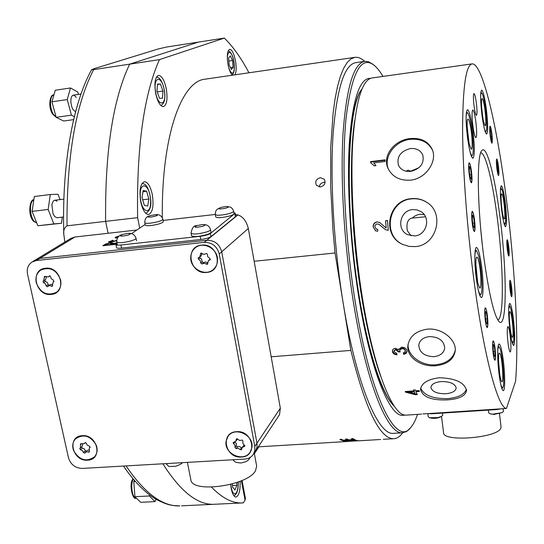 <?xml version="1.0" encoding="UTF-8"?>
<svg xmlns="http://www.w3.org/2000/svg" width="544" height="544" viewBox="0 0 544 544"><rect width="100%" height="100%" fill="white"/><g stroke="black" fill="none" stroke-linecap="round" stroke-linejoin="round"><path stroke-width="0.82" d="M320.47 186.939C324.666 185.552 325.958 183.002 324.353 179.289L320.321 177.677C316.078 179.064 314.792 181.628 316.465 185.354L320.47 186.939M319.226 186.925C319.695 184.368 321.246 182.832 323.877 182.308L325.135 182.322M389.239 438.974L383.302 439.294M230.67 484.391L231.241 488.648C232.376 494.047 233.934 496.849 235.926 497.06C238.959 495.924 240.36 490.668 240.122 481.284M166.308 88.91C164.404 80.233 161.799 75.725 158.494 75.371C155.074 77.017 154.129 82.96 155.645 93.201C157.59 101.864 160.188 106.345 163.424 106.651C166.858 104.978 167.817 99.069 166.308 88.91M152.313 194.582C150.45 186.306 147.825 182.022 144.425 181.723C140.291 183.654 139.053 190.332 140.712 201.763C142.61 210.011 145.221 214.268 148.553 214.52C152.708 212.561 153.959 205.911 152.313 194.582M234.954 74.827C236.341 72.06 236.531 67.463 235.525 61.044C234.022 53.591 232.077 49.674 229.69 49.314C227.31 50.612 226.726 55.542 227.936 64.097C229.004 69.652 230.466 73.358 232.336 75.215M382.956 76.418C379.902 71.21 376.863 67.408 373.83 65.028C360.733 55.338 351.451 73.386 345.977 119.177C341.496 165.077 344.889 237.402 355.021 300.642C370.131 396.63 396.134 446.984 410.564 427.747C413.182 424.81 415.507 420.356 417.527 414.378M410.434 427.904L406.565 431.542L402.438 432.8C387.702 434.765 366.194 383.017 353.26 301.226C344.155 244.378 340.32 179.744 343.012 133.817C346.44 87.387 353.709 63.233 364.82 61.35L368.587 61.758L372.844 64.24M402.56 432.793L402.376 433.248C399.69 436.791 396.739 438.614 393.516 438.716C379.678 438.546 365.459 409.108 350.846 350.404L343.026 302.158C356.082 383.751 378.1 435.35 393.326 433.357L393.999 433.316M368.186 78.526L369.784 78.642M404.852 415.031L403.022 415.324C389.599 417.153 370.131 369.546 358.496 295.365C350.329 243.977 346.868 185.722 349.255 144.153C352.281 102.068 358.829 80.145 368.9 78.397L370.403 78.37M352.811 440.667L355.171 440.341L352.179 440.184L347.895 441.034L343.23 440.905L346.229 440.436L344.896 440.912L348.779 440.851L351.798 440.062L356.769 440.286L352.811 440.667M346.1 441.483L359.4 440.715L346.093 441.402M341.965 440.429L354.94 439.647L352.92 438.6L351.397 438.695L353.076 439.586L348.69 439.851L347.113 439.035L345.59 439.13L347.167 439.94L343.128 440.184L341.442 439.321L339.918 439.416L341.965 440.429L341.938 439.627L341.285 439.334M350.846 350.404L271.184 356.81M254.157 261.276L335.05 252.98L333.01 230.581L330.684 186.946L330.752 147.03L333.118 113.03L335.084 98.77L337.518 86.53L340.374 76.391L343.597 68.415L347.126 62.594L350.907 58.929L354.892 57.344C358.081 56.957 361.352 58.296 364.704 61.363M354.749 57.372L205.292 79.152C181.614 80.784 161.35 135.769 162.302 217.688M364.677 61.37L355.783 62.655C344.304 64.593 336.722 88.74 333.03 135.102C330.092 180.962 333.826 245.453 343.026 302.158L335.05 252.98M248.962 72.787C241.257 58.188 233.05 46.628 224.339 38.094L198.404 42.106L129.649 64.165L159.433 59.636L224.339 38.094M159.433 59.636C143.793 94.874 136.524 147.546 137.632 217.661L105.631 221.36C104.91 151.735 112.914 99.334 129.649 64.165L198.404 42.106L166.974 46.961L158.338 48.94L94.098 68.694L91.61 69.686L93.643 69.632L129.649 64.165C112.914 99.334 104.91 151.735 105.631 221.36L108.079 233.274L105.631 221.36L66.987 225.828C64.335 227.671 63.274 230.5 63.798 234.328L64.865 242.066M139.713 228.113L137.632 217.661M211.541 487.159C222.061 497.964 232.091 503.234 241.624 502.976L243.318 502.887L245.052 500.106L241.4 480.753M258.93 446.801L254.374 453.716M242.032 480.474L245.432 498.522L245.052 500.106M215.308 504.22L213.67 504.302C197.356 504.886 180.424 491.388 162.874 463.787C180.424 491.388 197.356 504.886 213.67 504.302L181.574 505.825M404.192 414.888L402.655 415.324M347.167 439.94L346.95 439.049M353.076 439.586L352.702 438.614M353.484 438.926L353.056 438.954M347.555 439.287L347.147 439.307M357.748 440.681L347.48 441.374L357.755 440.783M394.339 406.239C382.255 395.787 367.567 352.396 358.312 293.604C343.72 204.884 346.848 105.849 361.876 89.141M361.842 89.223C347.147 107.243 344.318 205.761 358.775 293.719C367.9 351.73 382.31 394.917 394.291 406.171M380.861 376.774C373.232 355.674 366.642 327.916 361.08 293.508C351.077 231.486 348.704 159.603 354.647 120.802M232.553 60.472L230.323 55.882L228.616 58.086L229.16 64.933L231.404 69.51L233.097 67.259L232.553 60.472L228.847 61.023M230.493 67.64L233.097 67.259M232.322 483.942L232.567 487.07L235.015 490.028L236.851 485.336L236.633 482.582M232.444 485.561L236.851 485.336M143.208 190.414L142.038 197.465L144.316 205.319L147.723 206.06L148.866 199.043L146.622 191.257L143.208 190.414M142.997 191.699L146.622 191.257M142.712 199.777L148.866 199.043M157.454 84.096L156.992 91.304L159.528 98.376L162.493 98.206L162.942 91.059L160.439 84.021L157.454 84.096M157.434 84.463L160.439 84.021M157.202 91.888L162.942 91.059M134.388 480.406L133.79 481.59L134.932 496.706L140.678 502.302L155.02 501.609L156.114 499.249M149.294 494.686L149.389 495.978L155.02 501.609M149.389 495.978L134.932 496.706M135.34 481.508L133.79 481.59M57.079 217.743L54.842 216.723L53.047 213.751L51.898 204.993C52.782 200.423 54.488 199.192 57.011 201.321M60.058 199.6L58.004 194.262L50.3 194.528L34.333 196.5L32.096 211.385L37.869 225.767L61.486 223.264L62.329 217.124M50.3 194.528L48.151 209.46L53.836 223.91L61.486 223.264M53.836 223.91L37.869 225.767M48.151 209.46L32.096 211.385M75.575 111.853L72.978 109.548L71.801 106.93L70.876 102.503L70.924 98.981C71.951 94.479 73.732 93.996 76.269 97.526M78.404 94.404L77.778 92.031L70.489 87.978L55.277 90.236L51.925 101.803L56.175 117.341L63.634 121.033L73.644 119.626M70.489 87.978L67.245 99.572L71.434 115.178L74.351 116.668M71.434 115.178L56.175 117.341M67.245 99.572L51.925 101.803M496.917 168.892C497.495 173.067 498.032 175.29 498.535 175.556C499.086 174.74 499.025 171.435 498.372 165.648C497.801 161.466 497.257 159.236 496.754 158.957C496.203 159.759 496.257 163.071 496.917 168.892M490.232 136.102C490.838 140.508 491.416 142.854 491.953 143.147C492.517 142.338 492.47 139.026 491.803 133.198C491.191 128.785 490.62 126.432 490.069 126.126C489.505 126.915 489.559 130.24 490.232 136.102M507.348 250.002C507.865 253.817 508.354 255.836 508.817 256.061C509.368 255.163 509.313 251.75 508.647 245.813C508.13 241.998 507.64 239.972 507.178 239.734C506.62 240.618 506.682 244.038 507.348 250.002M510.204 290.904C510.714 294.603 511.19 296.562 511.639 296.772C512.217 295.814 512.169 292.278 511.482 286.171C510.979 282.465 510.503 280.5 510.048 280.276C509.47 281.221 509.524 284.764 510.204 290.904M429.406 336.586C423.273 337.402 419.73 340.184 418.771 344.937C419.288 352.424 424.361 356.34 433.983 356.687C440.246 355.885 443.822 353.036 444.72 348.126C444.054 340.734 438.954 336.886 429.406 336.586M408.163 343.869C406.756 355.259 421.376 366.214 435.832 364.786C446.651 363.487 453.125 358.646 455.26 350.261M435.717 365.731C420.954 367.207 405.933 357.041 407.959 345.039C409.795 336.117 416.269 330.827 427.38 329.168C441.959 327.597 456.586 339.905 455.219 350.887C453.689 359.523 447.188 364.466 435.717 365.731M441.164 381.575C434.772 382.282 431.351 384.22 430.896 387.403C432.065 391.687 437.05 393.802 445.828 393.747C452.261 393.067 455.709 391.116 456.164 387.879C454.974 383.622 449.97 381.521 441.164 381.575M420.696 388.13C423.844 395.325 432.847 398.82 447.698 398.623C458.252 397.61 464.481 394.495 466.392 389.28M447.685 399.867C431.712 400.54 422.661 397.079 420.532 389.497C421.355 383.241 427.57 379.331 439.192 377.754C455.226 378.202 464.345 382.412 466.534 390.388C465.712 395.787 459.428 398.942 447.685 399.867M485.37 320.81C485.982 325.108 486.601 327.379 487.227 327.617C488.084 326.42 488.097 322.116 487.261 314.711C486.649 310.406 486.023 308.122 485.398 307.87C484.534 309.046 484.527 313.358 485.37 320.81M493.238 353.818C493.816 357.877 494.387 360.012 494.958 360.23C495.788 359.013 495.788 354.736 494.965 347.412C494.394 343.346 493.816 341.204 493.238 340.966C492.415 342.162 492.408 346.446 493.238 353.818M425.496 216.791L412.257 218.062L414.739 216.111L417.602 214.805L420.056 214.295L424.096 214.499M412.529 209.603L416.894 209.862L420.9 211.555C431.202 217.491 426.673 235.266 414.691 235.933L407.517 234.614C396.1 229.486 399.935 210.385 412.529 209.603M403.179 244.623C381.861 235.749 388.436 200.369 411.645 198.866C417.37 198.288 422.606 199.566 427.373 202.708M411.359 198.676C417.234 198.077 422.559 199.417 427.339 202.681C444.856 213.778 436.628 245.426 415.29 246.595L409.054 246.405L403.084 244.576C381.024 235.708 387.818 200.09 411.359 198.676M472.308 223.883C473.008 228.698 473.702 231.241 474.402 231.526C475.252 230.445 475.266 226.318 474.436 219.137C473.742 214.316 473.042 211.759 472.335 211.453C471.485 212.514 471.478 216.655 472.308 223.883M412.257 218.062L411.93 218.008C407.687 219.205 406.157 223.455 407.354 230.751L411.108 235.81M408.211 170.177L410.604 171.204L418.989 167.688M410.38 148.553C416.405 148.104 420.539 150.253 422.783 154.999C424.415 163.424 420.369 168.898 410.652 171.414C404.811 171.822 400.744 169.782 398.453 165.281C396.556 156.76 400.527 151.184 410.38 148.553M388.552 169.51C382.935 157.304 394.883 140.828 410.271 139.325C420.838 138.462 428.271 142.127 432.568 150.307M409.958 138.584C421.008 137.605 428.488 141.365 432.412 149.865C437.342 161.656 425.768 178.799 410.448 180.173C399.894 180.798 392.455 176.95 388.124 168.626C381.874 155.951 394.318 140.087 409.958 138.584M469.248 174.842C469.968 179.826 470.682 182.471 471.396 182.77C472.199 181.771 472.199 177.806 471.396 170.877C470.682 165.886 469.962 163.234 469.241 162.908C468.438 163.887 468.438 167.865 469.248 174.842M472.92 126.113C473.953 133.368 474.953 137.231 475.925 137.693C476.952 136.381 476.918 131.022 475.823 121.618C474.796 114.356 473.79 110.473 472.797 109.963C471.777 111.241 471.818 116.62 472.92 126.113M508.089 343.42C508.844 348.854 509.565 351.716 510.258 352.009C511.224 350.418 511.17 344.794 510.095 335.145C509.347 329.698 508.626 326.815 507.919 326.495C506.954 328.046 507.008 333.69 508.089 343.42M474.076 106.114C474.898 111.921 475.694 115.015 476.456 115.396C477.238 114.396 477.197 110.228 476.347 102.898C475.531 97.09 474.735 93.983 473.96 93.568C473.178 94.554 473.219 98.729 474.076 106.114M482.018 115.525C483.643 127.133 485.18 133.307 486.628 134.042C488.111 131.995 488.002 123.576 486.295 108.793C484.69 97.179 483.147 90.95 481.658 90.093C480.175 92.058 480.291 100.531 482.018 115.525M501.745 210.922C503.105 220.864 504.376 226.12 505.56 226.705C506.926 224.55 506.784 216.22 505.145 201.715C503.798 191.767 502.52 186.456 501.31 185.783C499.943 187.85 500.092 196.234 501.745 210.922M510.068 331.133C511.319 340.231 512.509 345.025 513.638 345.508C515.168 342.904 515.059 333.703 513.298 317.914C512.06 308.781 510.864 303.933 509.708 303.375C508.171 305.864 508.293 315.119 510.068 331.133M499.236 375.476C500.596 385.098 501.928 390.157 503.241 390.653C505.206 391.082 505.124 373.68 503.166 359.387C501.82 349.717 500.473 344.597 499.134 344.026C497.202 343.461 497.223 360.876 499.236 375.476M476.422 279.514C478.081 290.924 479.733 296.936 481.386 297.548C483.575 297.881 483.596 280.779 481.508 265.737C479.883 254.286 478.217 248.2 476.51 247.472C474.368 247.024 474.273 264.139 476.422 279.514M467.582 138.244C469.404 150.865 471.186 157.556 472.92 158.318C474.79 155.965 474.762 146.513 472.838 129.975C471.043 117.354 469.254 110.588 467.466 109.691C465.596 111.935 465.63 121.455 467.582 138.244M480.706 152.816C485.486 152.34 492.578 181.261 497.141 216.886C503.547 264.928 504.302 319.518 497.733 319.892M499.854 216.043C506.954 269.158 507.253 329.147 499.276 321.851C494.319 316.506 489.24 295.508 484.051 258.849C477.224 208.93 476.483 154.455 481.916 150.47C486.676 144.684 494.795 176.1 499.854 216.043M388.28 230.302L387.498 220.551L385.608 220.755L386.179 228.045L379.549 222.408L376.876 221.898C374.272 222.489 373.041 224.155 373.184 226.902L375.523 230.819L377.706 231.234L377.733 229.303L376.264 229.085L374.87 226.76L374.904 225.896L376.203 224.04L378.76 224.155L385.608 229.765L388.28 230.302M370.62 162.676L374.231 165.825L375.938 165.621L373.803 162.88L385.084 161.507L385.084 159.848L370.627 161.616L370.62 162.676M474.531 284.634C467.357 231.792 462.815 172.094 462.597 129.812C462.76 87.047 465.929 65.069 472.097 63.886C482.508 62.764 497.23 126.412 506.301 198.594C514.923 265.9 519.092 341.272 515.535 381.392L506.437 408.49C498.209 408.082 484.561 359.094 474.531 284.634M406.701 415.086L406.144 415.12C392.877 416.942 373.565 369.288 361.971 295.045C353.831 243.61 350.343 185.314 352.648 143.725C355.592 101.612 362.046 79.696 372.001 77.962L472.002 63.9M422.912 413.93L506.437 408.49M417.262 394.597L416.01 391.687L419.41 391.449L419.043 390.551L415.636 390.796L415.269 389.878L413.474 390.007L413.848 390.918L405.266 391.524L405.532 392.149L415.48 394.726L417.262 394.597M405.396 351.145L405.416 350.139L405.328 350.696L404.6 349.479L403.206 348.765L401.907 348.67L399.779 350.016M405.328 350.696L405.375 351.404L403.26 353.015L403.804 354.423L406.484 353.09L407.007 350.615C406.28 348.364 404.471 347.222 401.574 347.188L398.534 349.636L395.304 348.296L393.774 348.738L392.612 349.942L392.448 351.839C393.047 353.654 394.55 354.647 396.957 354.817L396.78 353.376L394.094 351.662L394.053 351.043L395.719 349.765L398.48 351.934L400.18 351.948L399.704 350.322M408.286 170.17L405.953 171.183M370.831 162.751L370.627 161.616M370.838 162.037L385.084 160.303M375.931 165.621L373.803 162.88M386.179 228.045L385.608 220.755M385.784 220.85L387.505 220.66M385.676 229.799L382.466 227.242M382.663 227.338L378.862 224.21M376.36 229.133L377.733 229.405M375.618 230.867L373.184 226.902M373.381 226.998C373.232 224.257 374.462 222.584 377.06 221.986L376.876 221.898M377.06 221.986L379.671 222.469M407.102 351.54L403.886 353.899L403.804 354.423M403.886 353.899L403.526 352.94M405.416 350.139L403.927 348.439L401.996 348.126L401.907 348.67M401.996 348.126L399.792 349.765M399.874 351.39L398.568 351.376L398.48 351.934M398.568 351.376L398.453 351.723M398.541 351.166L395.814 349.214L395.719 349.765M395.814 349.214L394.135 350.744M396.889 354.28L394.4 353.6L392.544 351.281L392.448 351.839M392.544 351.281L392.455 350.37M398.63 349.085L398.534 349.636M419.111 390.721L416.024 390.939L416.01 391.687M416.969 393.938L415.5 394.04L415.48 394.726M415.5 394.04L405.844 391.483M405.552 391.503L405.532 392.149M413.78 389.987L413.848 390.918M415.024 393.693L414.236 391.068L415.024 393.693L409.197 392.17L414.215 391.816M414.236 391.068L409.217 391.422L409.197 392.17M442.435 413.093L442.7 415.194L441.592 416.405L437.859 417.595L429.57 417.751L428.25 416.813L427.842 413.61M503.424 411.339L502.262 412.597L492.796 414.181L490.035 413.8L488.682 412.814L488.356 410.108M510.83 282.248L510.143 280.31C509.34 282.234 509.585 287.082 510.87 294.855L511.727 296.732C512.292 293.821 511.992 288.993 510.83 282.248M511.544 289.503L510.836 284.254L510.136 283.247L510.864 292.815L511.564 293.787L511.544 289.503L510.428 289.605M510.136 284.315L510.836 284.254M491.089 128.867L490.171 126.16C489.362 127.779 489.627 132.546 490.953 140.468L492.048 143.092C492.599 140.468 492.279 135.728 491.089 128.867M491.824 136.326L491.062 130.71L490.26 128.996L490.212 132.94L490.974 138.591L491.783 140.264L491.824 136.326L490.688 136.469M490.232 130.818L491.062 130.71M497.685 161.473L496.849 158.991C496.067 160.643 496.325 165.349 497.61 173.094L498.624 175.508C499.161 172.883 498.848 168.205 497.685 161.473M498.406 168.769L497.672 163.322L496.91 161.792L497.624 171.217L498.386 172.713L498.406 168.769L497.311 168.892M496.903 163.418L497.672 163.322M507.994 241.849L507.273 239.768C506.498 241.577 506.743 246.323 508.014 253.994L508.898 256.02C509.442 253.246 509.143 248.526 507.994 241.849M508.708 249.043L507.994 243.787L507.294 242.617L508.008 252.035L508.715 253.164L508.708 249.043L507.62 249.152M507.294 243.855L507.994 243.787M470.512 165.893L469.411 162.969C468.085 161.52 468.608 173.774 470.145 179.86L471.546 182.689C472.348 179.418 472.002 173.822 470.512 165.893M471.376 174.617L470.458 168.116L469.404 166.308L469.275 171.047L470.2 177.602L471.254 179.357L471.376 174.617L469.805 174.801M469.35 168.246L470.458 168.116M494.17 342.978L493.388 341.034C492.075 339.47 492.585 352.947 494.047 358.285L495.094 360.162C495.924 356.497 495.611 350.771 494.17 342.978M494.999 351.431L494.149 345.413L493.252 344.542L493.204 349.744L494.068 355.81L494.965 356.619L494.999 351.431L493.462 351.553M493.245 345.488L494.149 345.413M473.552 214.207L472.505 211.521C471.124 209.991 471.634 222.829 473.205 228.847L474.558 231.438C475.408 227.99 475.075 222.244 473.552 214.207M474.422 223.033L473.498 216.539L472.45 214.955L472.328 219.932L473.26 226.481L474.307 228.004L474.422 223.033L472.797 223.203M472.41 216.655L473.498 216.539M486.424 310.094L485.561 307.938C484.187 306.34 484.684 319.865 486.22 325.468L487.37 327.542C488.233 323.87 487.92 318.05 486.424 310.094M487.274 318.764L486.39 312.535L485.425 311.474L485.357 316.703L486.254 322.98L487.213 323.979L487.274 318.764L485.67 318.9M485.411 312.616L486.39 312.535M441.517 416.439L443.564 432.677C442.666 442.51 499.154 437.811 500.902 427.795L501.017 426.659M500.929 408.85L496.903 409.55L496.849 409.115M431.671 413.358L431.725 413.794L496.903 409.55M431.725 413.794L428.216 413.583M475.857 264.166L477.53 281.262M478.645 260.957C481.039 270.014 481.807 290.258 479.638 287.905L478.196 284.335C476.068 276.427 475.048 258.257 476.653 257.224C477.224 256.72 477.89 257.965 478.645 260.957M474.844 256.115C475.109 251.913 475.694 250.131 476.612 250.77L478.74 256.149C481.705 267.526 483.126 292.679 480.855 294.324C480.08 295.032 479.169 293.372 478.108 289.36M481.644 107.277L482.793 117.429M483.834 103.156C485.731 111.622 486.567 127.289 485.017 125.664L483.514 121.305C481.8 113.778 480.828 99.464 481.964 98.682C482.46 98.267 483.086 99.756 483.834 103.156M480.617 96.023C480.787 93.609 481.148 92.596 481.705 92.97C482.358 93.527 483.086 95.676 483.902 99.423C486.295 110.194 487.642 130.057 486.037 131.267C485.581 131.743 485.01 130.846 484.31 128.588M498.522 360.781L499.705 374.122M500.072 353.79C502.418 358.618 503.955 384.166 501.724 381.657L501.31 381.004C499.202 377.006 497.481 353.954 499.208 353.049L500.072 353.79M497.726 350.846C497.984 347.806 498.46 346.548 499.14 347.065L499.814 348.16C502.785 354.307 505.145 386.165 502.717 387.668L501.568 386.77L500.677 384.084M509.463 320.77L510.177 328.386M512.897 327.549C513.278 334.254 513.06 337.545 512.258 337.416C511.115 335.478 510.19 330.106 509.497 321.307C509.17 315.697 509.286 312.433 509.844 311.535C511.034 312.127 512.054 317.465 512.897 327.549M508.66 308.611L509.68 306.109C511.306 308.89 512.611 316.465 513.59 328.828C514.073 336.824 513.91 341.496 513.101 342.842L511.646 340.51M501.35 203.674L501.928 209.222M502.35 194.772C504.268 199.811 505.832 220.748 504.145 218.878L503.628 217.92C501.894 213.595 500.235 194.426 501.534 193.739L502.35 194.772M500.385 190.72L501.296 188.442L502.085 189.965C504.546 196.479 506.824 223.02 505.009 224.128L503.656 222.088M467.153 126.528L468.908 142.086M469.975 123.957C472.219 133.307 473.035 151.008 471.111 149.022L469.397 144.418C467.398 136.211 466.364 120.217 467.758 119.211C468.37 118.68 469.105 120.265 469.975 123.957M466.072 117.613C466.262 113.934 466.772 112.356 467.582 112.894C468.35 113.54 469.186 115.831 470.091 119.755C472.886 131.512 474.3 153.653 472.335 155.21C471.662 155.876 470.832 154.476 469.839 150.994M116.688 240.706L110.711 242.196L108.494 241.998L112.832 240.278L113.234 240.502L110.228 241.475L111.18 241.849L116.708 240.373M118.816 236.327L116.906 237.055L116.613 237.408L117.647 237.653M117.436 238.007L115.083 237.674L115.471 237.204L119.36 235.906M136.877 230.024L74.97 237L36.366 260.522L32.042 261.997C28.077 264.778 26.574 268.811 27.52 274.088L68.449 457.674C70.666 464.549 75.262 468.132 82.239 468.425L244.807 459.082C248.588 458.782 251.464 457.15 253.429 454.186L254.83 450.52L254.803 446.454L219.239 253.953C217.015 246.201 212.01 242.338 204.224 242.379L36.366 260.522M204.224 242.379L206.795 240.285L39.855 258.4L35.55 259.869L39.855 258.4L206.795 240.285C214.54 240.244 219.511 244.079 221.714 251.784C219.511 244.079 214.54 240.244 206.795 240.285L237.918 214.921L235.457 214.533M115.933 244.317L102.816 245.759L105.611 244.018L110.5 242.814L113.05 243.018L112.316 243.794L116.933 242.651M116.987 242.916L111.207 244.535L116.205 243.984M254.803 446.454L256.972 443.204L256.999 447.25L255.598 450.894L256.999 447.25L256.972 443.204L280.337 408.17L248.316 228.494L219.239 253.953M256.972 443.204L221.714 251.784L256.972 443.204M35.748 259.753L70.883 238.408L74.97 237M237.918 214.921C242.998 216.614 246.466 221.136 248.316 228.494M280.337 408.17L279.521 414.644M115.634 237.973L115.471 237.204M115.818 238L116.654 237.606M108.943 242.23L108.814 241.597M109.419 242.27L110.065 242.005M105.74 244.644L105.611 244.018M111.581 243.651L112.52 243.651M105.992 244.474L104.856 245.228L109.711 244.698L111.513 243.318L109.956 243.168L105.992 244.474M206.659 272.422C223.897 271.402 218.62 242.658 201.532 245.14C184.307 246.378 189.768 274.822 206.659 272.422M241.346 457.035C258.094 456.736 253.184 430.039 236.586 431.691C219.851 432.194 224.93 458.626 241.346 457.035M87.584 460.156C103.21 459.87 97.662 434.105 82.219 435.69C66.606 436.159 72.298 461.679 87.584 460.156M51.245 294.392C67.272 293.495 61.343 265.948 45.519 268.246C29.512 269.355 35.591 296.616 51.245 294.392M253.429 454.186L255.333 451.296M241.72 440.178L242.345 440.082L242.957 441.259L242.882 443.367L244.848 446.196L242.039 447.562L241.597 449.738L240.23 449.636L238.36 448.304L236.232 448.603L235.001 447.528L235.069 445.427L233.111 442.592L235.878 441.259L236.354 439.035L237.164 438.763L239.584 440.484L241.72 440.178M241.788 448.086L239.625 446.481L237.51 446.78L236.28 445.706L236.382 443.7L234.974 442.041M226.134 441.102C223.502 453.812 244.038 462.944 250.322 451.806L251.865 447.705C254.558 435.193 234.484 425.877 227.936 436.546L226.134 441.102M244.242 444.924L242.1 447.474M237.102 439.538L237.442 438.879M206.081 253.667L206.686 253.443L207.509 254.585L207.658 256.578L209.671 258.38L210.086 259.835L208.393 260.644L207.482 264.35L204.19 263.18L202.096 263.983L200.709 263.031L200.559 261.052L198.553 259.25L198.145 257.788L199.784 257.02L200.736 253.259L201.294 253.082L203.912 254.436L206.196 253.572M207.55 262.806L205.632 261.936L203.694 262.582L202.334 263.758M190.733 257.904C190.495 269.348 206.108 276.957 213.724 269.062C216.274 266.58 217.546 263.473 217.539 259.733C217.845 248.547 202.817 240.788 195.024 248.064C192.148 250.607 190.72 253.885 190.733 257.904M210.31 259.06L208.474 260.576M203.415 262.82L202.157 261.793L201.661 259.216L199.362 257.319M201.158 255.864L202.103 253.592M196.812 225.631C193.916 225.304 191.991 227.834 191.053 233.213L191.536 235.763C193.582 237.102 198.635 236.735 206.686 234.648C209.562 233.723 210.99 232.9 210.984 232.186L210.514 229.636C209.454 225.91 206.734 224.237 202.361 224.604M202.681 226.304C205.986 225.053 205.707 224.495 201.851 224.645L196.86 225.617C193.147 227.576 195.085 227.807 202.681 226.304M127.208 235.341C131.403 233.974 131.532 233.342 127.595 233.444L122.74 234.396C118.64 236.266 120.129 236.586 127.208 235.341M233.641 211.262C233.519 212.106 231.431 213.037 227.372 214.044C220.558 215.444 216.532 215.614 215.308 214.54L215.75 216.954C216.981 218.035 221 217.879 227.814 216.471C231.866 215.458 233.954 214.526 234.076 213.676L233.641 211.262C232.948 209.182 231.819 207.774 230.255 207.053L226.352 206.496M225.094 208.338C229.201 207.142 229.514 206.53 226.025 206.509L220.81 207.441C217.219 209.059 218.647 209.352 225.094 208.338M162.874 219.266C161.881 220.782 157.794 222.074 150.627 223.135C147.043 223.502 145.098 223.36 144.786 222.693L145.255 225.066C145.568 225.733 147.512 225.882 151.096 225.522C158.263 224.454 162.343 223.162 163.336 221.632L162.874 219.266C161.554 215.716 159.168 214.186 155.713 214.662M151.11 217.049C157.658 215.778 159.1 214.989 155.428 214.683L149.994 215.71C147.009 216.845 147.383 217.294 151.11 217.049M49.184 276.107L49.681 275.788L50.64 276.753L51.15 278.637L53.305 280.044L53.795 281.54L53.156 281.867L52.319 286.287L49.3 285.525L47.41 286.783L46.145 285.933L45.206 283.54L43.486 282.656L43.003 281.166L43.608 280.854L44.465 276.406L48.518 276.801L49.66 275.794M52.183 284.342L50.143 284.634L48.232 285.906M36.21 282.608C40.44 293.046 47.165 296.29 56.379 292.332C60.146 289.401 61.56 285.321 60.636 280.092C56.583 269.817 49.973 266.472 40.807 270.062C36.768 272.993 35.231 277.175 36.21 282.608M48.708 285.593L47.348 282.52L45.41 281.391L44.724 280.126M43.608 280.854L45.533 279.596L46.512 277.093M84.912 442.918L85.34 442.564L86.38 443.353L87.128 445.067L89.366 446.134L90.066 447.447L89.359 447.984L89.352 452.091L86.36 451.772L84.789 453.152L83.436 452.54L82.212 450.391L80.464 449.772L79.764 448.453L80.444 447.943L80.471 443.809L84.504 443.537L85.224 442.598M88.822 449.936L87.02 450.595L85.34 452.329M73.596 450.595C79.424 460.244 86.408 462.312 94.54 456.797C97.24 453.601 97.825 449.766 96.295 445.298C90.617 435.751 83.701 433.582 75.562 438.797C72.651 442.041 71.998 445.971 73.596 450.595M86.081 451.568L84.198 448.827L82.205 448.004L81.342 447.039M82.144 446.223L82.729 444.19M187.401 462.38L190.842 479.672C191.406 493.551 247.67 485.88 255.496 470.778L256.673 466.126L254.238 452.962M233.893 212.67L235.219 213.214L235.756 216.213L235.436 216.736L211.031 236.613C209.039 237.905 205.612 238.87 200.743 239.51L121.55 248.125C118.483 248.431 116.81 248.268 116.532 247.649L115.899 244.535L117.082 243.365M131.526 233.634L145.139 224.461M235.219 213.214L210.44 233.437C208.447 234.716 205.013 235.674 200.144 236.314L120.911 244.997C117.844 245.303 116.171 245.147 115.899 244.535M163.098 220.422L215.295 214.458M350.547 440.599L350.533 440.164M228.392 66.341C229.337 69.856 230.432 72.026 231.676 72.848C236.021 75.786 234.342 54.767 230.058 52.55C228.147 51.843 227.263 54.305 227.406 59.922M230.744 484.371C231.574 490.946 233.097 494.081 235.307 493.782C237.32 492.361 238.265 488.451 238.143 482.045M140.345 197.071C141.386 213.656 152.014 215.703 150.504 199.424C149.593 183.308 138.924 180.418 140.345 197.071M155.516 91.358C157.665 107.263 166.872 106.502 164.37 91.004C162.384 75.453 153.027 75.439 155.516 91.358M132.988 478.747C128.268 484.86 133.355 501.554 136.197 497.991L136.197 497.991C132.301 498.59 130.125 484.507 133.287 479.114M134.524 491.348L134.144 486.241M36.727 222.938L34.578 221.646C29.546 217.165 29.009 201.362 33.81 199.947M56.093 117.048L53.4 114.288C49.375 108.188 49.64 95.302 53.761 95.166C51.163 93.187 47.036 104.856 52.482 113.988L56.134 117.212M54.074 109.65L53.706 108.317M480.821 230.098L482.263 244.242M104.169 245.609L104.033 244.95M111.024 244.854L110.833 243.957M236.81 438.743L236.246 439.538M241.495 447.807L240.23 449.636M244.895 445.509L244.215 446.508M237.51 446.78L236.232 448.603M236.28 445.706L235.001 447.528M234.634 442.177L233.512 443.754M201.64 253.178L200.518 254.116M207.59 263.106L206.298 264.234M210.297 259.502L209.705 260.018M202.157 261.793L200.709 263.031M200.008 258.026L198.553 259.25M191.053 233.213C193.1 234.539 198.152 234.165 206.21 232.084C209.086 231.159 210.521 230.343 210.514 229.636M117.314 244.508L116.804 242.005C118.245 243.161 122.611 242.903 129.9 241.216C133.899 240.108 135.932 239.115 136.007 238.245C134.429 233.777 130.982 232.988 128.051 233.41M45.519 276.61L44.268 277.42M52.557 285.416L51.394 286.198M48.062 284.662L46.145 285.933M45.41 281.391L43.486 282.656M81.423 443.775L80.464 444.74M89.366 451.187L88.434 452.159M85.17 450.758L83.436 452.54M82.205 448.004L80.464 449.772M241.339 459.286L236.252 459.571M173.679 463.168L168.749 463.454M235.436 216.736L234.892 213.738M211.031 236.613L210.44 233.437M200.743 239.51L200.144 236.314M121.55 248.125L120.911 244.997M93.643 69.632C75.596 104.727 66.715 156.788 66.987 225.828M126.058 465.909C144.527 493.211 162.445 506.539 179.826 505.906C172.094 505.437 169.028 505.784 157.468 500.018C145.615 493.843 132.124 479.182 123.563 466.052M410.564 427.747L409.428 429.107M393.326 433.357L402.438 432.8M258.278 446.842L349.411 441.368M357.85 440.858L380.637 439.491M388.226 439.035L393.516 438.716M241.624 502.976L213.67 504.302M373.83 65.028L372.45 63.927M228.174 50.891L229.35 51.34C235.049 55.808 235.912 73.8 231.839 74.705M238.238 482.011C238.442 489.314 237.136 493.836 234.314 495.577L233.852 495.74M145.772 213.316C149.879 210.99 151.511 206.394 150.668 199.512C149.165 188.768 146.261 183.45 141.97 183.566M63.56 216.981L57.038 217.75M63.872 199.138L54.76 200.246M160.861 105.522C164.342 103.693 165.553 98.858 164.506 91.011C162.221 78.751 158.277 77.085 156.366 77.187M81.002 94.024L73.195 95.166M33.816 199.913C30.178 198.295 27.016 215.016 33.701 221.388L36.747 222.986M407.959 345.039L408.048 344.495M421.552 414.12L406.144 415.12M388.124 168.626L388.328 169.055M405.375 351.404L405.464 350.846M394.053 351.043L394.148 350.479M429.57 417.751C433.772 418.88 437.777 418.431 441.592 416.405M490.035 413.8L493.966 414.46L502.262 412.597M503.431 411.373L503.112 408.707M501.031 426.795L499.474 413.76M476.612 250.77L475.368 249.744M480.855 294.324L479.862 295.528M481.705 92.97L480.828 92.283M486.037 131.267L485.35 132.138M499.14 347.065L498.127 346.202M502.717 387.668L501.901 388.634M509.68 306.109L508.898 305.449M513.101 342.842L512.475 343.59M501.296 188.442L500.562 187.85M505.009 224.128L504.424 224.842M467.582 112.894L466.432 111.982M472.335 155.21L471.437 156.352M255.598 450.894L279.691 414.392M116.613 237.408L116.742 238.034M110.01 241.733L110.119 242.25M111.513 243.318L111.697 244.229M32.239 261.882L35.55 259.869M237.157 439.457L235.878 441.259M201.232 255.796L199.784 257.02M136.503 240.747L136.007 238.245M116.804 242.005C116.525 237.286 119.408 235.253 122.278 234.539M215.308 214.54C215.254 212.221 215.859 210.474 217.124 209.311L220.81 207.441M144.786 222.693C144.874 218.668 146.159 216.709 149.994 215.71M54.006 281.302L53.156 281.867M50.014 275.828L48.518 276.801M90.229 447.086L89.406 447.93M82.192 446.175L80.444 447.943M85.49 442.544L84.504 443.537M232.968 459.762C234.212 461.298 235.198 462.114 235.926 462.203C242.427 463.74 241.604 462.488 244.848 461.999C247.051 461.448 248.846 459.904 250.233 457.388M165.832 463.624C170.211 467.214 166.369 466.385 175.624 466.351C180.302 464.528 182.451 463.311 182.063 462.686M63.798 234.117C61.737 164.431 72.896 103.469 91.61 69.686"/></g></svg>
